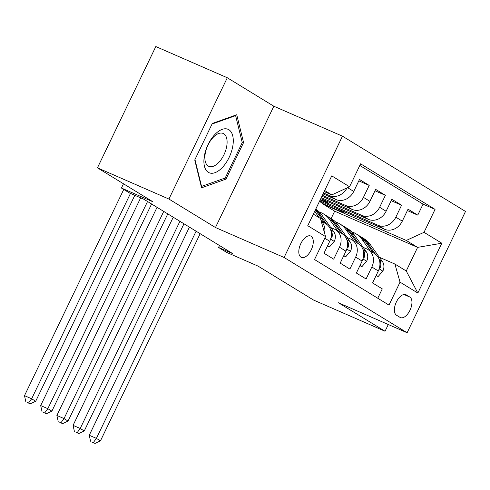 <?xml version="1.0" encoding="UTF-8"?>
<svg xmlns="http://www.w3.org/2000/svg" width="490" height="490" viewBox="0 0 490 490"><rect width="100%" height="100%" fill="white"/><g stroke="black" fill="none" stroke-linecap="round" stroke-linejoin="round"><path stroke-width="0.73" d="M300.989 257.207A11.662 6.033 113.6 0 0 301.368 257.403A11.662 6.033 113.6 0 0 311.395 249.508A11.662 6.033 113.6 0 0 311.083 236.223A11.662 6.033 113.6 0 0 310.703 236.027A11.662 6.033 113.6 0 0 300.676 243.922A11.662 6.033 113.6 0 0 300.989 257.207M227.299 77.757L155.82 46.55L97.443 167.843L168.928 199.05L215.465 227.525L284.09 257.477L342.467 136.183L273.843 106.226L227.299 77.757L168.928 199.05M284.09 257.477L407.123 332.747L465.5 211.447L342.467 136.183M407.123 332.747L338.498 302.789L385.042 331.258L388.288 324.521M385.042 331.258L313.557 300.058L258.114 266.137L226.662 252.405L218.565 247.456L232.86 253.698L143.827 199.228L129.531 192.987L121.434 188.038L152.886 201.764L97.443 167.843M324.79 238.226L329.752 241.264L323.994 253.226L333.702 259.167L339.466 247.205L345.94 251.168A14.578 12.446 -58.5 0 0 342.112 233.736L335.638 229.773A14.578 12.446 121.5 0 1 339.466 247.205M345.94 251.168L340.183 263.13L349.891 269.071L355.654 257.109L362.128 261.066A14.578 12.446 -58.5 0 0 358.3 243.64L351.826 239.677A14.578 12.446 121.5 0 1 355.654 257.109M362.128 261.066L356.371 273.034L366.085 278.975L371.843 267.013A14.578 12.446 -58.5 0 0 368.015 249.582A14.578 12.446 -58.5 0 0 366.716 248.908L363.145 247.346M319.682 200.943L384.552 229.265A14.578 12.446 -58.5 0 0 402.296 221.143L408.054 209.175L417.768 215.116L407.38 210.584M320.129 200.006L378.072 225.302A14.578 12.446 -58.5 0 0 395.822 217.18L401.579 205.218L391.192 200.68M401.579 205.218L391.865 199.271L386.108 211.239A14.578 12.446 -58.5 0 1 368.364 219.361L320.809 198.603M321.936 196.257L352.175 209.457A14.578 12.446 -58.5 0 0 369.919 201.335L375.677 189.373L385.391 195.314L375.003 190.775M323.063 193.911L335.981 199.553A14.578 12.446 -58.5 0 0 353.731 191.431L359.488 179.469L369.203 185.41L358.815 180.871M335.638 229.773A14.578 12.446 121.5 0 0 334.339 229.1L330.768 227.538M351.826 239.677A14.578 12.446 121.5 0 0 350.528 239.004L346.957 237.442M409.836 297.062L406.277 294.882A11.301 5.843 113.6 0 0 405.904 294.692A11.301 5.843 113.6 0 0 396.196 302.342A11.301 5.843 113.6 0 0 396.496 315.211L400.054 317.385A11.301 5.843 113.6 0 0 400.428 317.581A11.301 5.843 113.6 0 0 410.136 309.931A11.301 5.843 113.6 0 0 409.836 297.062L403.944 294.49M313.331 214.142L320.448 218.497L325.568 236.603L314.525 259.547L388.993 305.105L400.036 282.154L394.909 264.049L379.334 257.25M325.568 236.603L307.763 225.706L331.742 175.879L349.554 186.77L360.597 163.825L435.065 209.377L424.022 232.327L441.827 243.218L417.848 293.051L400.036 282.154M323.516 192.974L329.507 195.59L335.981 199.553M322.389 195.32L345.695 205.494L352.175 209.457M321.262 197.666L361.883 215.398L368.364 219.361M417.768 215.116L423.054 204.134L359.813 165.449M369.203 185.41L363.445 197.372A14.578 12.446 121.5 0 1 345.695 205.494M385.391 195.314L379.634 207.276A14.578 12.446 121.5 0 1 361.883 215.398M377.766 298.239L382.274 288.88L372.559 282.938L378.317 270.97A14.578 12.446 -58.5 0 0 374.489 253.544L368.015 249.582M394.909 264.049L406.247 270.982L417.603 247.377L406.271 240.449L424.022 232.327M331.124 218.583L334.682 211.184L417.603 247.377L441.827 243.218M334.682 211.184L323.351 204.25L406.271 240.449M123.486 183.775L121.434 188.038M219.496 245.521L218.565 247.456M324.196 191.572L331.804 194.891L324.686 190.537M345.474 212.207L344.954 213.285L323.51 203.92L323.351 204.25M323.51 203.92L319.443 201.433M423.054 204.134L435.065 209.377M344.954 213.285L337.506 208.728M329.286 202.303L328.766 203.381L320.288 199.681M328.766 203.381L321.318 198.824M329.752 241.264A14.578 12.446 -58.5 0 0 325.924 223.832L321.128 220.898M349.554 186.77L331.804 194.891M347.03 187.927A14.578 12.446 121.5 0 1 329.507 195.59M321.22 221.229A14.578 12.446 121.5 0 1 324.619 233.246M406.247 270.982L417.848 293.051M215.465 227.525L273.843 106.226M194.744 159.985L201.58 187.805L225.988 179.101L243.573 142.572L236.737 114.746L212.323 123.456L194.744 159.985M242.072 141.916L243.573 142.572M224.23 178.329L225.988 179.101M376.21 275.349L378.145 276.538L382.923 270.97A9.659 8.244 -58.5 0 0 382.402 261.55L370.207 244.455A27.881 23.808 -58.5 0 0 364.15 238.789L361.075 236.909A27.881 23.808 -58.5 0 0 360.089 236.339M370.299 250.978L362.11 239.506A27.881 23.808 -58.5 0 0 356.059 233.834A27.881 23.808 -58.5 0 0 351.716 231.837M375.407 254.169L367.132 242.575A27.881 23.808 -58.5 0 0 361.075 236.909M356.059 233.834L359.133 235.721A27.881 23.808 121.5 0 1 365.191 241.386L373.374 252.864M379.395 268.079L380.35 267.381L380.675 266.474A9.659 8.244 -58.5 0 0 379.327 259.669L379.187 259.473M196.11 231.213L96.401 438.391L100.45 440.865L200.159 233.687M92.181 442.201L95.042 443.45L92.181 442.201M93.419 442.458L96.401 438.391L89.254 435.273L189.428 227.127M89.254 435.273L90.564 441.208M95.042 443.45L100.45 440.865M376.075 275.631L378.145 276.538M222.57 167.255A23.692 12.25 113.6 0 0 232.732 135.791A23.692 12.25 113.6 0 0 214.602 134.799A23.692 12.25 113.6 0 0 204.446 166.263A23.692 12.25 113.6 0 0 222.57 167.255M218.999 162.178A17.94 9.273 113.6 0 0 226.852 145.463A17.94 9.273 113.6 0 0 223.158 133.452A17.94 9.273 113.6 0 0 212.96 137.604A17.94 9.273 113.6 0 0 205.108 154.319A17.94 9.273 113.6 0 0 208.801 166.331A17.94 9.273 113.6 0 0 218.999 162.178M212.041 124.044L235.623 115.634L242.238 142.59L225.204 177.986L201.555 186.421L194.953 159.55M235.004 115.364L235.623 115.634M201.2 186.267L201.555 186.421M360.021 265.451L361.957 266.634L366.734 261.066A9.659 8.244 -58.5 0 0 366.214 251.646L354.019 234.551A27.881 23.808 -58.5 0 0 347.961 228.885L344.887 227.005A27.881 23.808 -58.5 0 0 343.9 226.435M354.111 241.08L345.922 229.602A27.881 23.808 -58.5 0 0 339.864 223.936A27.881 23.808 -58.5 0 0 335.527 221.933M359.219 244.271L350.944 232.67A27.881 23.808 -58.5 0 0 344.887 227.005M339.864 223.936L342.945 225.817A27.881 23.808 121.5 0 1 349.002 231.482L357.185 242.96M363.206 258.175L364.162 257.477L364.487 256.576A9.659 8.244 -58.5 0 0 363.139 249.765L362.998 249.569M179.922 221.309L80.213 428.487L84.262 430.961L183.971 223.783M75.993 432.296L78.853 433.546L75.993 432.296M77.23 432.554L80.213 428.487L73.065 425.369L173.239 217.223M73.065 425.369L74.376 431.31M78.853 433.546L84.262 430.961M359.887 265.727L361.957 266.634M343.833 255.547L345.769 256.729L350.54 251.162A9.659 8.244 -58.5 0 0 350.025 241.748L337.83 224.647A27.881 23.808 -58.5 0 0 331.773 218.981L328.698 217.101A27.881 23.808 -58.5 0 0 327.712 216.531M337.922 231.176L329.733 219.698A27.881 23.808 -58.5 0 0 323.676 214.032A27.881 23.808 -58.5 0 0 319.339 212.029M343.031 234.367L334.756 222.766A27.881 23.808 -58.5 0 0 328.698 217.101M323.676 214.032L326.757 215.912A27.881 23.808 121.5 0 1 332.814 221.578L340.997 233.056M347.018 248.271L347.974 247.573L348.298 246.672A9.659 8.244 -58.5 0 0 346.951 239.861L346.81 239.665M163.734 211.404L64.025 418.583L68.073 421.057L167.782 213.879M59.805 422.392L62.665 423.642L59.805 422.392M61.042 422.656L64.025 418.583L56.877 415.465L157.051 207.319M56.877 415.465L58.188 421.406M62.665 423.642L68.073 421.057M343.698 255.829L345.769 256.729M327.645 245.643L329.58 246.825L334.352 241.264A9.659 8.244 -58.5 0 0 333.837 231.844L321.642 214.749A27.881 23.808 -58.5 0 0 315.725 209.163M321.734 221.272L320.901 220.102M319.217 217.744L314.666 211.362M326.842 224.463L318.567 212.862A27.881 23.808 -58.5 0 0 315.566 209.487M315.315 210.02A27.881 23.808 121.5 0 1 316.62 211.674L324.809 223.152M330.83 238.373L331.785 237.668L332.11 236.768A9.659 8.244 -58.5 0 0 330.762 229.963L330.621 229.761M147.545 201.5L47.836 408.678L51.885 411.159L151.594 203.981M43.616 412.494L46.477 413.738L43.616 412.494M44.853 412.752L47.836 408.678L40.688 405.561L140.655 197.844M40.688 405.561L41.999 411.502M46.477 413.738L51.885 411.159M327.51 245.925L329.58 246.825M130.487 193.403L31.648 398.78L35.697 401.255L134.817 195.296M27.428 402.59L30.288 403.834L27.428 402.59M28.665 402.847L31.648 398.78L24.5 395.657L123.743 189.446M24.5 395.657L25.805 401.598M30.288 403.834L35.697 401.255M378.072 225.302L384.552 229.265M395.822 217.18L402.296 221.143M347.588 187.67L353.731 191.431M363.445 197.372L369.919 201.335M379.634 207.276L386.108 211.239M371.843 267.013L378.317 270.97M405.512 294.551L406.277 294.882M379.156 268.881L382.8 271.111M367.132 242.575L370.207 244.455M362.11 239.506L365.191 241.386M379.327 259.669L382.402 261.55M379.799 266.095L380.675 266.474M362.968 258.977L366.612 261.207M350.944 232.67L354.019 234.551M345.922 229.602L349.002 231.482M363.139 249.765L366.214 251.646M363.611 256.19L364.487 256.576M346.779 249.073L350.424 251.303M334.756 222.766L337.83 224.647M329.733 219.698L332.814 221.578M346.951 239.861L350.025 241.748M347.422 246.286L348.298 246.672M330.591 239.169L334.235 241.399M318.567 212.862L321.642 214.749M314.997 210.682L316.62 211.674M330.762 229.963L333.837 231.844M331.234 236.382L332.11 236.768"/></g></svg>
